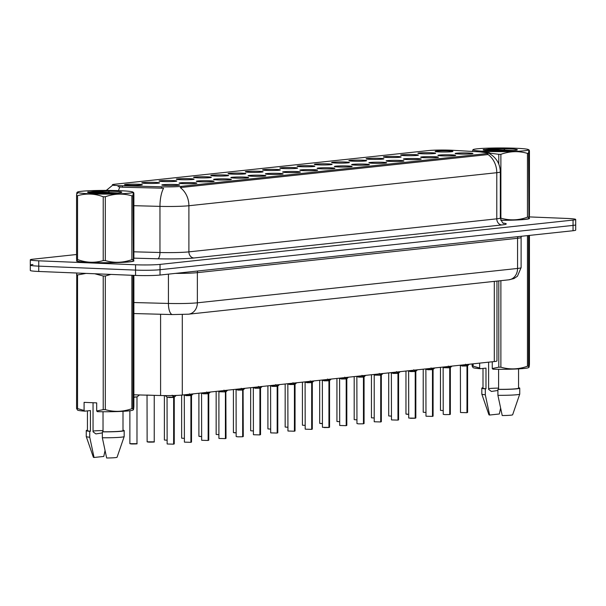 <?xml version="1.0" encoding="UTF-8"?>
<svg xmlns="http://www.w3.org/2000/svg" width="606" height="606" viewBox="0 0 606 606"><rect width="100%" height="100%" fill="white"/><g stroke="black" fill="none" stroke-linecap="round" stroke-linejoin="round"><path stroke-width="0.91" d="M192.632 182.641A8.893 0.591 180 0 1 196.844 183.163A8.893 0.591 180 0 1 183.285 183.641A8.893 0.591 180 0 1 179.073 183.163A8.893 0.591 180 0 1 183.474 182.633A8.893 0.591 180 0 1 192.632 182.641M209.888 180.785A8.893 0.591 180 0 1 214.1 181.308A8.893 0.591 180 0 1 200.541 181.785A8.893 0.591 180 0 1 196.329 181.308A8.893 0.591 180 0 1 200.73 180.777A8.893 0.591 180 0 1 209.888 180.785M227.144 178.937A8.893 0.591 180 0 1 231.356 179.459A8.893 0.591 180 0 1 217.796 179.937A8.893 0.591 180 0 1 213.585 179.459A8.893 0.591 180 0 1 217.986 178.929A8.893 0.591 180 0 1 227.144 178.937M244.392 177.081A8.893 0.591 180 0 1 248.611 177.611A8.893 0.591 180 0 1 235.052 178.088A8.893 0.591 180 0 1 230.841 177.611A8.893 0.591 180 0 1 235.242 177.073A8.893 0.591 180 0 1 244.392 177.081M261.648 175.232A8.893 0.591 180 0 1 265.86 175.755A8.893 0.591 180 0 1 252.308 176.232A8.893 0.591 180 0 1 248.096 175.755A8.893 0.591 180 0 1 252.497 175.225A8.893 0.591 180 0 1 261.648 175.232M278.904 173.377A8.893 0.591 180 0 1 283.116 173.907A8.893 0.591 180 0 1 269.564 174.384A8.893 0.591 180 0 1 265.352 173.907A8.893 0.591 180 0 1 269.753 173.369A8.893 0.591 180 0 1 278.904 173.377M296.16 171.528A8.893 0.591 180 0 1 300.371 172.051A8.893 0.591 180 0 1 286.82 172.528A8.893 0.591 180 0 1 282.608 172.051A8.893 0.591 180 0 1 287.002 171.521A8.893 0.591 180 0 1 296.16 171.528M313.416 169.672A8.893 0.591 180 0 1 317.627 170.203A8.893 0.591 180 0 1 304.076 170.68A8.893 0.591 180 0 1 299.864 170.203A8.893 0.591 180 0 1 304.257 169.665A8.893 0.591 180 0 1 313.416 169.672M330.671 167.824A8.893 0.591 180 0 1 334.883 168.347A8.893 0.591 180 0 1 321.331 168.824A8.893 0.591 180 0 1 317.12 168.347A8.893 0.591 180 0 1 321.513 167.817A8.893 0.591 180 0 1 330.671 167.824M347.927 165.976A8.893 0.591 180 0 1 352.139 166.499A8.893 0.591 180 0 1 338.587 166.976A8.893 0.591 180 0 1 334.376 166.499A8.893 0.591 180 0 1 338.769 165.968A8.893 0.591 180 0 1 347.927 165.976M365.183 164.12A8.893 0.591 180 0 1 369.395 164.643A8.893 0.591 180 0 1 355.836 165.127A8.893 0.591 180 0 1 351.624 164.643A8.893 0.591 180 0 1 356.025 164.112A8.893 0.591 180 0 1 365.183 164.12M382.439 162.272A8.893 0.591 180 0 1 386.651 162.794A8.893 0.591 180 0 1 373.091 163.272A8.893 0.591 180 0 1 368.88 162.794A8.893 0.591 180 0 1 373.281 162.264A8.893 0.591 180 0 1 382.439 162.272M399.695 160.416A8.893 0.591 180 0 1 403.907 160.946A8.893 0.591 180 0 1 390.347 161.423A8.893 0.591 180 0 1 386.136 160.946A8.893 0.591 180 0 1 390.537 160.408A8.893 0.591 180 0 1 399.695 160.416M416.951 158.567A8.893 0.591 180 0 1 421.162 159.09A8.893 0.591 180 0 1 407.603 159.567A8.893 0.591 180 0 1 403.391 159.09A8.893 0.591 180 0 1 407.793 158.56A8.893 0.591 180 0 1 416.951 158.567M434.207 156.712A8.893 0.591 180 0 1 438.418 157.242A8.893 0.591 180 0 1 424.859 157.719A8.893 0.591 180 0 1 420.647 157.242A8.893 0.591 180 0 1 425.048 156.704A8.893 0.591 180 0 1 434.207 156.712M451.462 154.863A8.893 0.591 180 0 1 455.674 155.386A8.893 0.591 180 0 1 442.115 155.863A8.893 0.591 180 0 1 437.903 155.386A8.893 0.591 180 0 1 442.304 154.856A8.893 0.591 180 0 1 451.462 154.863M468.718 153.015A8.893 0.591 180 0 1 472.93 153.538A8.893 0.591 180 0 1 459.371 154.015A8.893 0.591 180 0 1 455.159 153.538A8.893 0.591 180 0 1 459.56 153.007A8.893 0.591 180 0 1 468.718 153.015M175.376 184.489A8.893 0.591 180 0 1 179.588 185.012A8.893 0.591 180 0 1 166.029 185.489A8.893 0.591 180 0 1 161.817 185.012A8.893 0.591 180 0 1 166.218 184.482A8.893 0.591 180 0 1 175.376 184.489M155.356 182.391A8.893 0.591 180 0 1 159.567 182.914A8.893 0.591 180 0 1 146.016 183.391A8.893 0.591 180 0 1 141.804 182.914A8.893 0.591 180 0 1 146.197 182.383A8.893 0.591 180 0 1 155.356 182.391M172.612 180.543A8.893 0.591 180 0 1 176.823 181.065A8.893 0.591 180 0 1 163.272 181.542A8.893 0.591 180 0 1 159.06 181.065A8.893 0.591 180 0 1 163.453 180.535A8.893 0.591 180 0 1 172.612 180.543M189.867 178.687A8.893 0.591 180 0 1 194.079 179.209A8.893 0.591 180 0 1 180.527 179.687A8.893 0.591 180 0 1 176.308 179.209A8.893 0.591 180 0 1 180.709 178.679A8.893 0.591 180 0 1 189.867 178.687M207.123 176.838A8.893 0.591 180 0 1 211.335 177.361A8.893 0.591 180 0 1 197.776 177.838A8.893 0.591 180 0 1 193.564 177.361A8.893 0.591 180 0 1 197.965 176.831A8.893 0.591 180 0 1 207.123 176.838M224.379 174.982A8.893 0.591 180 0 1 228.591 175.513A8.893 0.591 180 0 1 215.032 175.99A8.893 0.591 180 0 1 210.82 175.513A8.893 0.591 180 0 1 215.221 174.975A8.893 0.591 180 0 1 224.379 174.982M241.635 173.134A8.893 0.591 180 0 1 245.847 173.657A8.893 0.591 180 0 1 232.287 174.134A8.893 0.591 180 0 1 228.076 173.657A8.893 0.591 180 0 1 232.477 173.127A8.893 0.591 180 0 1 241.635 173.134M258.891 171.278A8.893 0.591 180 0 1 263.102 171.809A8.893 0.591 180 0 1 249.543 172.286A8.893 0.591 180 0 1 245.332 171.809A8.893 0.591 180 0 1 249.733 171.271A8.893 0.591 180 0 1 258.891 171.278M276.147 169.43A8.893 0.591 180 0 1 280.358 169.953A8.893 0.591 180 0 1 266.799 170.43A8.893 0.591 180 0 1 262.587 169.953A8.893 0.591 180 0 1 266.988 169.422A8.893 0.591 180 0 1 276.147 169.43M293.402 167.574A8.893 0.591 180 0 1 297.614 168.104A8.893 0.591 180 0 1 284.055 168.582A8.893 0.591 180 0 1 279.843 168.104A8.893 0.591 180 0 1 284.244 167.567A8.893 0.591 180 0 1 293.402 167.574M310.658 165.726A8.893 0.591 180 0 1 314.87 166.249A8.893 0.591 180 0 1 301.311 166.726A8.893 0.591 180 0 1 297.099 166.249A8.893 0.591 180 0 1 301.5 165.718A8.893 0.591 180 0 1 310.658 165.726M327.914 163.878A8.893 0.591 180 0 1 332.126 164.4A8.893 0.591 180 0 1 318.567 164.877A8.893 0.591 180 0 1 314.355 164.4A8.893 0.591 180 0 1 318.756 163.87A8.893 0.591 180 0 1 327.914 163.878M345.162 162.022A8.893 0.591 180 0 1 349.382 162.544A8.893 0.591 180 0 1 335.822 163.029A8.893 0.591 180 0 1 331.611 162.544A8.893 0.591 180 0 1 336.012 162.014A8.893 0.591 180 0 1 345.162 162.022M362.418 160.173A8.893 0.591 180 0 1 366.63 160.696A8.893 0.591 180 0 1 353.078 161.173A8.893 0.591 180 0 1 348.867 160.696A8.893 0.591 180 0 1 353.268 160.166A8.893 0.591 180 0 1 362.418 160.173M379.674 158.317A8.893 0.591 180 0 1 383.886 158.848A8.893 0.591 180 0 1 370.334 159.325A8.893 0.591 180 0 1 366.122 158.848A8.893 0.591 180 0 1 370.524 158.31A8.893 0.591 180 0 1 379.674 158.317M396.93 156.469A8.893 0.591 180 0 1 401.142 156.992A8.893 0.591 180 0 1 387.59 157.469A8.893 0.591 180 0 1 383.378 156.992A8.893 0.591 180 0 1 387.772 156.462A8.893 0.591 180 0 1 396.93 156.469M414.186 154.613A8.893 0.591 180 0 1 418.398 155.144A8.893 0.591 180 0 1 404.846 155.621A8.893 0.591 180 0 1 400.634 155.144A8.893 0.591 180 0 1 405.028 154.606A8.893 0.591 180 0 1 414.186 154.613M431.442 152.765A8.893 0.591 180 0 1 435.653 153.288A8.893 0.591 180 0 1 422.102 153.765A8.893 0.591 180 0 1 417.89 153.288A8.893 0.591 180 0 1 422.284 152.757A8.893 0.591 180 0 1 431.442 152.765M448.698 150.917A8.893 0.591 180 0 1 452.909 151.439A8.893 0.591 180 0 1 439.358 151.917A8.893 0.591 180 0 1 435.146 151.439A8.893 0.591 180 0 1 439.539 150.909A8.893 0.591 180 0 1 448.698 150.917M138.1 184.239A8.893 0.591 180 0 1 142.312 184.769A8.893 0.591 180 0 1 128.76 185.247A8.893 0.591 180 0 1 124.548 184.769A8.893 0.591 180 0 1 128.942 184.232A8.893 0.591 180 0 1 138.1 184.239M122.45 185.769A16.006 1.06 180 0 1 119.958 185.686A16.006 1.06 180 0 1 112.368 184.785A16.006 1.06 180 0 1 114.754 184.232L428.715 150.538A16.006 1.06 180 0 1 452.977 150.303L484.436 152.159A16.006 1.06 180 0 1 489.792 152.954A16.006 1.06 180 0 1 487.406 153.507L181.133 186.375A16.006 1.06 180 0 1 161.597 186.807L122.45 185.769L122.45 187.224L118.034 186.663M496.965 281.093L496.965 360.934A17.779 1.182 180 0 1 494.307 361.555L182.292 395.036A17.779 1.182 180 0 1 160.59 395.513L133.881 394.809M76.795 260.572A28.747 1.909 0 0 0 76.47 260.86A28.747 1.909 0 0 0 90.112 262.481A28.747 1.909 0 0 0 119.223 262.527A28.747 1.909 0 0 0 133.964 260.86A28.747 1.909 0 0 0 133.494 260.519M500.798 220.319A28.747 1.909 0 0 0 529.53 218.41A28.747 1.909 0 0 0 529.061 218.069M113.655 185.436L114.754 185.398M32.951 264.519A17.779 1.182 0 0 0 30.3 265.133L30.3 270.458A17.779 1.182 0 0 0 38.739 271.465L135.562 275.427A17.779 1.182 0 0 0 160.037 275.041L573.049 230.727L573.049 225.402A17.779 1.182 0 0 0 575.7 224.781A17.779 1.182 0 0 1 573.049 225.402L160.037 269.715L573.049 225.402L573.049 220.076A17.779 1.182 0 0 0 575.7 219.455A17.779 1.182 0 0 0 567.261 218.455L529.258 216.903M135.562 275.427L135.562 270.102A17.779 1.182 0 0 0 160.037 269.715A17.779 1.182 0 0 1 135.562 270.102L38.739 266.14L135.562 270.102L135.562 264.777A17.779 1.182 0 0 0 160.037 264.398L573.049 220.076M30.3 265.133A17.779 1.182 0 0 0 38.739 266.14A17.779 1.182 0 0 1 30.3 265.133L30.3 259.815A17.779 1.182 0 0 0 38.739 260.815L135.562 264.777M489.709 153.765C496.503 157.878 500.041 163.915 500.321 171.877A23.71 1.568 180 0 1 496.784 172.702A20.748 17.612 83.9 0 0 488.148 154.553L180.262 187.587A20.748 17.612 -96.1 0 1 188.898 205.737A23.71 1.568 180 0 1 159.961 206.373A20.748 7.651 -88.5 0 1 163.567 188.208L122.45 187.224M76.553 254.512L32.951 259.194A17.779 1.182 0 0 0 30.3 259.815M573.049 230.727A17.779 1.182 0 0 0 575.7 230.106L575.7 219.455M133.881 397.082L137.085 396.862L133.881 397.301M176.24 395.43L173.808 397.385L173.808 395.506M167.673 397.195L173.642 397.453L172.127 395.195M173.604 444.145L173.808 397.43L174.255 397.316L173.808 397.385M173.558 444.168L167.332 443.993M168.832 397.521L173.642 397.445L168.832 397.521M173.642 397.4L173.642 395.513M174.073 397.18L173.642 397.422M173.642 397.453L173.642 444.054M153.803 395.332L147.584 395.104M193.216 393.862L191.064 395.529L191.064 394.097M184.928 395.339L190.898 395.597L189.443 393.832M190.898 394.112L190.898 395.551L191.511 395.468L191.064 395.529M190.814 442.319L184.58 442.145M186.087 395.665L190.898 395.597L186.087 395.665M191.064 442.183L191.511 442.069L190.973 442.297L191.064 395.582M190.898 395.597L190.898 442.206M210.471 392.014L208.32 393.68L208.32 392.241M202.184 393.491L208.153 393.748L206.699 391.984M208.116 440.441L208.32 393.726L208.767 393.612L208.32 393.68M208.07 440.464L201.836 440.297M203.343 393.817L208.153 393.741L203.343 393.817M208.578 393.476L208.153 393.726L208.153 392.264M208.153 393.748L208.153 440.35M227.727 390.158L225.576 391.824L225.576 390.393M219.44 391.635L225.409 391.893L223.955 390.128M225.576 438.479L226.023 438.365L225.485 438.592L225.576 391.877L226.023 391.764L225.576 391.824M225.326 438.615L219.092 438.441M225.409 438.502L225.409 391.893L218.91 391.756M225.576 391.877L225.409 390.408M225.265 391.688L218.91 391.764L225.409 391.893M128.919 193.223A27.861 1.848 0 0 0 132.888 192.041A27.861 1.848 0 0 0 111.269 190.451A27.861 1.848 0 0 0 81.515 191.284A27.861 1.848 0 0 0 77.545 192.041A27.861 1.848 0 0 0 96.074 193.996A27.861 1.848 0 0 0 128.919 193.223M131.881 259.641L131.881 195.814A32.004 2.121 0 0 0 132.449 195.761A32.004 2.121 0 0 0 132.987 195.7L133.365 260.8L132.888 261.072A27.861 1.848 0 0 1 128.919 261.83A27.861 1.848 0 0 1 99.164 262.663A27.861 1.848 0 0 1 77.545 261.072L76.553 259.413A32.004 2.121 0 0 0 77.545 259.535C86.128 262.754 94.688 263.102 103.217 260.588A32.004 2.121 0 0 0 105.315 260.588C114.133 263.14 122.995 262.822 131.881 259.641A32.004 2.121 0 0 0 132.449 259.58A32.004 2.121 0 0 0 132.987 259.527C133.282 261.724 133.585 261.057 133.881 257.527L133.881 193.7L132.888 192.041M133.881 193.7C133.585 191.496 133.29 192.163 132.987 195.7M107.217 192.526L109.088 192.041M112.231 193.246L88.234 191.943C86.999 192.254 87.567 192.556 89.953 192.837L96.824 193.2A16.559 1.098 0 0 0 119.306 192.829A16.559 1.098 0 0 0 121.745 192.322A16.559 1.098 0 0 0 111.905 191.246A16.559 1.098 0 0 0 93.263 191.496L87.59 192.254M117.594 192.981L93.263 191.496M103.217 260.588L103.217 196.761A32.004 2.121 0 0 0 105.315 196.761L105.315 260.588M76.553 259.413L76.553 195.586A32.004 2.121 0 0 0 77.545 195.708L77.545 259.535M76.553 195.586C76.848 192.057 77.151 191.39 77.447 193.587M103.217 196.761C94.688 193.549 86.128 193.193 77.545 195.708M131.881 195.814C123.063 193.269 114.208 193.587 105.315 196.761M100.725 193.306L91.779 192.973M524.485 150.773A27.861 1.848 0 0 0 528.455 149.591A27.861 1.848 0 0 0 506.836 148A27.861 1.848 0 0 0 477.081 148.834A27.861 1.848 0 0 0 473.112 149.591A27.861 1.848 0 0 0 491.64 151.553A27.861 1.848 0 0 0 524.485 150.773M500.321 218.145A32.004 2.121 0 0 0 500.882 218.145C509.699 220.69 518.554 220.379 527.447 217.198L527.447 153.371A32.004 2.121 0 0 0 528.015 153.31A32.004 2.121 0 0 0 528.553 153.25L528.924 218.357L528.455 218.622A27.861 1.848 0 0 1 524.485 219.38A27.861 1.848 0 0 1 500.776 220.258M527.447 217.198A32.004 2.121 0 0 0 528.015 217.137A32.004 2.121 0 0 0 528.553 217.077C528.849 219.274 529.144 218.607 529.447 215.077L529.447 151.25L528.455 149.591M529.447 151.25C529.152 149.053 528.849 149.72 528.553 153.25M502.783 150.076L504.654 149.591M507.798 150.803L483.8 149.493C482.565 149.811 483.133 150.106 485.52 150.386L492.39 150.75A16.559 1.098 0 0 0 514.873 150.379A16.559 1.098 0 0 0 517.304 149.879A16.559 1.098 0 0 0 507.472 148.803A16.559 1.098 0 0 0 488.83 149.046L483.156 149.803M513.161 150.538L488.83 149.046M498.783 164.044L498.783 154.31A32.004 2.121 0 0 0 500.882 154.318L500.882 218.145M472.286 151.447L473.112 149.591M498.783 154.31L479.778 151.886M527.447 153.371C518.63 150.818 509.775 151.136 500.882 154.318M496.291 150.864L487.345 150.523M76.879 260.694A28.452 1.886 0 0 0 76.765 260.86A28.452 1.886 0 0 0 90.264 262.466A28.452 1.886 0 0 0 119.079 262.504A28.452 1.886 0 0 0 133.668 260.86A28.452 1.886 0 0 0 133.464 260.633M87.438 410.876L87.438 430.601A17.779 1.182 0 0 0 90.423 431.252L90.423 410.557L84.802 411.156A27.861 1.848 0 0 1 77.545 410.11L76.553 408.459L76.742 273.018M76.553 274.836A32.004 2.121 0 0 0 77.545 274.965L77.545 408.58L84.082 410.474L84.802 411.156M86.037 273.397L77.545 274.965M76.553 408.459A32.004 2.121 0 0 0 77.545 408.58M87.438 430.162A18.968 1.257 0 0 0 86.249 430.601A18.968 1.257 0 0 0 89.741 431.328L90.423 431.252M86.249 430.601L86.249 436.517A18.968 1.257 0 0 0 86.257 436.547A18.968 1.257 0 0 0 89.741 437.244L89.741 431.328M105.02 450.705L103.777 456.439L94.051 457.477L89.741 437.244M86.257 436.547L93.362 457.235A11.855 0.788 0 0 0 94.051 457.477M93.044 402.732L93.044 431.813L95.869 433.904L102.346 432.926M103.028 430.563A13.4 0.886 0 0 0 93.044 431.071M84.082 410.474L84.082 402.361L96.687 402.876L96.687 410.989L103.217 409.626L103.217 276.01L94.741 273.753M103.217 276.01A32.004 2.121 0 0 0 105.315 276.018L105.315 409.633C114.133 412.178 122.995 411.868 131.881 408.686L131.881 275.275M110.853 274.412L105.315 276.018M132.987 275.321L132.987 408.565C133.282 410.77 133.585 410.103 133.881 406.565L133.881 275.359M131.881 408.686A32.004 2.121 0 0 0 132.987 408.565L133.365 409.845L132.888 410.11A27.861 1.848 0 0 1 97.407 411.671L96.687 410.989M103.217 409.626A32.004 2.121 0 0 0 105.315 409.633M103.028 411.739L103.028 431.775A17.779 1.182 0 0 0 123.003 430.601L123.003 411.322M103.028 431.775L102.346 431.843A18.968 1.257 0 0 0 124.185 430.601A18.968 1.257 0 0 0 123.003 430.162M102.346 431.843L102.346 437.759A18.968 1.257 0 0 0 124.177 436.547A18.968 1.257 0 0 0 124.185 436.517L124.185 430.601M102.346 437.759L106.656 458A11.855 0.788 0 0 0 117.072 457.235L124.177 436.547M472.119 366.009L473.112 367.668A27.861 1.848 0 0 0 480.369 368.713L479.641 368.024L473.112 366.13A32.004 2.121 0 0 1 472.119 366.009L472.119 363.933M482.997 368.425L482.997 388.158A17.779 1.182 0 0 0 485.982 388.81L485.982 368.107L480.369 368.713M482.997 387.719A18.968 1.257 0 0 0 481.815 388.158A18.968 1.257 0 0 0 485.308 388.885L485.982 388.81M481.815 388.158L481.815 394.067A18.968 1.257 0 0 0 481.823 394.097A18.968 1.257 0 0 0 485.308 394.794L485.308 388.885M500.586 408.255L499.344 413.989L489.618 415.034L485.308 394.794M481.823 394.097L488.928 414.784A11.855 0.788 0 0 0 489.618 415.034M488.61 362.168L488.61 389.363L491.436 391.453L497.912 390.476M498.594 388.12A13.4 0.886 0 0 0 488.61 388.62M528.553 235.499L528.553 366.122C528.849 368.319 529.144 367.653 529.447 364.123L529.447 235.401M500.882 280.669L500.882 367.183C509.699 369.736 518.554 369.418 527.447 366.236L527.447 235.613M527.447 366.236A32.004 2.121 0 0 0 528.553 366.122L528.924 367.395L528.455 367.668A27.861 1.848 0 0 1 492.973 369.228L492.254 368.539L498.783 367.183L498.783 280.896M498.783 367.183A32.004 2.121 0 0 0 500.882 367.183M473.112 363.827L473.112 366.13M500.791 220.296A28.452 1.886 0 0 0 529.235 218.41A28.452 1.886 0 0 0 529.03 218.183M498.594 369.296L498.594 389.325A17.779 1.182 0 0 0 518.562 388.158L518.562 368.88M498.594 389.325L497.912 389.4A18.968 1.257 0 0 0 519.751 388.158A18.968 1.257 0 0 0 518.562 387.719M497.912 389.4L497.912 395.309A18.968 1.257 0 0 0 519.743 394.097A18.968 1.257 0 0 0 519.751 394.067L519.751 388.158M497.912 395.309L502.222 415.549A11.855 0.788 0 0 0 512.638 414.784L519.743 394.097M479.641 363.13L479.641 368.024M492.254 361.774L492.254 368.539M244.975 388.31L242.832 389.976L242.832 388.537M236.696 389.787L242.665 390.044L241.203 388.279M243.279 389.9L242.832 389.976M237.916 436.828L242.582 436.759M237.855 390.112L242.665 390.037L237.855 390.112M243.097 436.593L242.824 390.022L243.279 389.908L242.665 390.022L242.665 436.646M242.665 389.991L242.665 388.56M262.231 386.454L260.08 388.128L260.08 386.689M253.952 387.938L259.921 388.188L258.459 386.431M259.883 434.888L260.08 388.173L260.535 388.06L260.08 388.128M259.838 434.911L253.603 434.737M255.111 388.257L259.921 388.188L255.111 388.257M259.921 388.143L259.921 386.704M260.345 387.923L259.921 388.166L259.921 434.797M279.487 384.605L277.336 386.272L277.336 384.833M271.208 386.083L277.177 386.34L275.715 384.575M277.609 432.889L277.336 386.325L277.79 386.204L277.336 386.272M277.086 433.055L270.859 432.889M272.367 386.408L277.177 386.333L272.367 386.408M277.177 386.287L277.177 384.855M277.601 386.067L277.177 386.317L277.177 432.942M296.743 382.757L294.592 384.424L294.592 382.984M288.464 384.234L294.425 384.484L292.971 382.727M294.395 431.184L294.592 384.469L295.046 384.355L294.592 384.424M294.342 431.207L288.115 431.033M289.623 384.552L294.425 384.484L289.623 384.552M294.433 384.439L294.433 383M294.857 384.219L294.425 384.484L294.433 431.093M313.999 380.901L311.848 382.568L311.848 381.136M305.719 382.378L311.681 382.636L310.227 380.871M311.848 429.222L312.302 429.109L311.757 429.336L311.848 382.621L312.302 382.507L311.848 382.568M311.598 429.359L305.371 429.184M306.878 382.704L311.681 382.636L306.878 382.704M311.689 382.591L311.689 381.151M312.113 382.363L311.681 382.613M311.681 382.636L311.689 429.245M331.255 379.053L329.103 380.719L329.103 379.28M322.975 380.53L328.937 380.788L327.482 379.023M329.376 427.328L329.103 380.765L329.558 380.651L329.103 380.719M322.627 427.328L328.944 427.389L324.195 427.571M324.134 380.856L328.937 380.78L324.134 380.856M328.944 380.735L328.944 379.295M329.369 380.515L328.937 380.757M328.937 380.788L328.944 427.389M348.511 377.197L346.359 378.864L346.359 377.432M340.231 378.674L346.193 378.932L344.738 377.167M346.359 425.518L346.814 425.404L346.268 425.632L346.359 378.917L346.814 378.803L346.359 378.864M346.109 425.654L339.883 425.48M341.39 379L346.2 378.932L341.39 379M346.2 378.886L346.2 377.447M346.624 378.659L346.193 378.909M346.2 425.541L346.2 378.932M365.766 375.349L363.615 377.015L363.615 375.576M357.487 376.826L363.448 377.083L361.994 375.319M363.888 423.632L363.615 377.061L364.07 376.947L363.615 377.015M358.699 423.867L363.365 423.799M358.646 377.152L363.448 377.076L358.646 377.152M363.88 376.811L363.448 377.061L363.456 375.599M363.448 377.083L363.456 423.685M383.022 373.493L380.871 375.167L380.871 373.728M374.743 374.97L380.704 375.228L379.25 373.463M380.871 375.205L381.325 375.099L380.871 375.167M380.621 421.95L374.394 421.776M380.712 421.837L380.712 375.228L374.213 375.091M380.871 421.814L380.871 375.212L381.318 375.099L381.325 421.7L380.78 421.935L381.325 421.7M380.871 375.212L380.704 373.743M380.56 375.023L374.213 375.099L380.704 375.228M381.144 421.776L380.666 421.927M400.278 371.645L398.127 373.311L398.127 371.872M391.999 373.122L397.96 373.379L396.506 371.614M398.574 373.235L398.127 373.311M397.877 420.094L391.65 419.928M393.15 373.447L397.96 373.372L393.15 373.447M398.127 419.966L398.581 419.852L398.036 420.079L398.127 373.357L398.574 373.243L397.96 373.357L397.96 419.981M397.96 373.326L397.96 371.895M417.534 369.789L415.383 371.463L415.383 370.024M409.255 371.273L415.216 371.523L413.762 369.766M415.178 418.223L415.383 371.508L415.837 371.395L415.383 371.463M408.906 418.072L415.216 418.132L410.474 418.314M410.406 371.592L415.216 371.523L410.406 371.592M415.216 371.478L415.216 370.039M415.648 371.258L415.216 371.501L415.216 418.132M434.79 367.94L432.639 369.607L432.639 368.175M426.51 369.418L432.472 369.675L431.017 367.91M432.639 416.261L433.093 416.148L432.548 416.375L432.639 369.66L433.093 369.539L432.639 369.607M432.389 416.39L426.162 416.224M427.662 369.743L432.472 369.668L427.662 369.743M432.472 369.63L432.472 368.19M432.904 369.402L432.472 369.652L432.472 416.277M452.046 366.092L449.894 367.759L449.894 366.319M443.759 367.569L449.728 367.827L448.273 366.062M449.894 414.413L450.341 414.299L449.803 414.527L449.894 367.804L450.341 367.69L449.894 367.759M444.978 414.61L449.644 414.542M449.728 414.428L449.728 367.827L443.228 367.69L449.887 367.804L451.122 366.925M449.728 367.774L449.728 366.335M469.302 364.236L467.15 365.903L467.15 364.471M461.014 365.713L466.984 365.971L465.529 364.206M466.946 412.671L467.15 365.956L467.597 365.842L467.15 365.903M466.9 412.694L460.666 412.519M462.173 366.039L466.984 365.971L462.173 366.039M466.984 365.926L466.984 364.486M467.415 365.698L466.984 365.948M466.984 365.971L466.984 412.58M181.133 186.375L181.133 187.549M161.597 186.807L161.597 188.254M487.406 153.507L487.406 154.681M160.59 314.249L160.59 395.513M182.292 314.552L182.292 395.036M494.307 281.373L494.307 361.555M118.443 190.625A20.748 7.651 -88.5 0 1 119.988 186.989M503.404 223.084A29.633 1.962 180 0 1 501.829 224.955A5.924 5.03 -96.1 0 1 496.784 218.834L496.784 172.702L188.898 205.737L188.898 251.869L496.784 218.834A23.71 1.568 0 0 0 500.321 218.008C502.026 222.235 503.2 223.993 503.851 223.266M133.881 251.816L159.961 252.505L159.961 206.373L133.881 205.684M501.829 224.955L193.943 257.989A29.633 1.962 180 0 1 157.765 258.785L133.828 258.156M38.739 260.815L38.739 271.465M160.037 264.398L160.037 275.041M157.765 258.785A5.924 2.189 91.5 0 0 159.961 252.505A23.71 1.568 0 0 0 188.898 251.869A5.924 5.03 -96.1 0 0 193.943 257.989M133.881 302.538L168.423 303.447L168.423 274.139M172.808 314.544A11.855 4.371 -88.5 0 1 172.498 314.567A11.855 4.371 -88.5 0 1 168.423 303.447A23.71 1.568 0 0 0 197.367 302.811L197.367 272.647A23.71 1.568 180 0 1 175.437 273.389M508.745 279.828A11.855 10.067 -96.1 0 0 517.569 268.45A23.71 1.568 0 0 0 521.107 267.625L517.448 276.215L513.949 278.571L508.745 279.828L188.542 314.188A11.855 10.067 -96.1 0 0 197.367 302.811L517.569 268.45L517.569 238.287L197.367 272.647A2.962 2.515 83.9 0 1 197.806 270.988M521.107 267.625L521.107 237.461A23.71 1.568 180 0 1 517.569 238.287A2.962 2.515 83.9 0 1 518.009 236.628M136.804 443.751L129.873 443.675L136.986 443.675C135.888 443.706 140.16 443.948 131.616 443.986L130.055 443.751M167.142 443.925L167.051 397.104L173.498 397.241M173.808 444.039L174.255 443.925L174.255 397.316M154.06 441.895L147.129 441.827L154.242 441.827C153.144 441.857 157.416 442.092 148.871 442.138L147.311 441.895M164.567 440.047L167.142 440.198M181.823 438.199L184.398 438.35M200.647 436.578L198.897 436.267L201.654 436.502M200.631 436.578L199.079 436.343M184.398 442.069L184.307 395.256L190.754 395.385M201.654 440.221L201.556 393.4L208.01 393.536M208.32 440.335L208.767 440.221L208.767 393.612M225.833 391.62L226.023 438.365M225.568 391.87L226.023 391.756M216.334 434.494L218.91 434.646M235.151 432.881L233.408 432.563L236.166 432.798M235.143 432.881L233.59 432.639M250.846 430.79L253.422 430.942M243.089 389.772L243.279 436.517M236.166 436.517L236.067 389.703L242.521 389.832M237.908 436.828L236.348 436.593M253.422 434.661L253.323 387.848L259.777 387.984M260.08 434.782L260.535 434.661L260.535 388.052M270.677 432.813L270.579 385.999L277.033 386.128M268.102 428.934L270.677 429.093M285.358 427.086L287.933 427.238M302.606 425.23L305.189 425.389M321.43 423.617L319.68 423.306L322.445 423.541M321.422 423.617L319.862 423.382M337.118 421.534L339.701 421.685M287.933 430.964L287.835 384.143L294.281 384.28M294.592 431.078L295.046 430.964L295.046 384.348M305.189 429.109L305.091 382.295L311.537 382.424M322.445 427.26L322.347 380.439L328.793 380.576M339.701 425.404L339.602 378.591L346.049 378.727M356.957 423.556L356.858 376.735L363.305 376.871M358.691 423.867L357.139 423.632M354.374 419.678L356.957 419.837M371.63 417.829L374.213 417.981M388.885 415.974L391.468 416.133M407.709 414.36L405.959 414.049L408.724 414.277M407.702 414.36L406.141 414.125M423.397 412.269L425.98 412.428M440.653 410.421L443.228 410.573M391.468 419.852L391.37 373.038L397.816 373.167M408.724 417.996L408.626 371.183L415.072 371.319M415.383 418.117L415.837 417.996L415.83 371.387M425.98 416.148L425.882 369.334L432.328 369.463M443.228 414.299L443.137 367.478L449.584 367.615M444.971 414.61L443.418 414.368M460.484 412.444L460.393 365.63L466.84 365.759M467.15 412.557L467.597 412.444L467.597 365.835M112.368 185.451L106.262 190.405M104.649 192.61L104.194 193.344M500.321 171.877L500.321 218.008M521.107 237.461L521.365 236.272M188.542 314.188L172.498 314.567L133.881 313.544M136.986 443.675L136.986 397.066M129.873 443.675L129.873 410.762M137.085 396.862L139.448 394.953M174.354 397.104L175.036 396.551M167.051 397.104L165.158 395.589M147.031 395.006L147.129 441.827M154.242 441.827L154.242 395.347M164.385 439.971L164.385 395.582M181.641 438.123L181.641 395.097M198.897 436.267L198.897 393.256M191.511 442.069L191.511 395.468M191.61 395.248L192.291 394.703M184.307 395.256L183.83 394.87M208.865 393.4L209.547 392.847M201.556 393.4L201.086 393.021M218.91 438.365L218.91 391.764M226.121 391.552L226.803 390.999M218.811 391.552L218.334 391.165M77.545 192.041L77.076 192.307M216.153 434.419L216.153 391.4M233.408 432.563L233.408 389.552M250.664 430.714L250.664 387.696M243.377 389.696L244.059 389.143M236.067 389.703L235.59 389.317M260.633 387.848L261.315 387.295M253.323 387.848L252.846 387.461M277.79 432.813L277.79 386.204M277.889 385.992L278.571 385.439M270.579 385.999L270.102 385.613M267.913 428.866L267.913 385.848M285.168 427.01L285.168 383.999M302.424 425.162L302.424 382.144M319.68 423.306L319.68 380.295M336.936 421.458L336.936 378.439M295.137 384.143L295.826 383.59M287.835 384.143L287.358 383.765M295.046 430.964L294.508 431.192M312.302 429.109L312.302 382.5M312.393 382.288L313.082 381.735M305.091 382.295L304.613 381.909M324.187 427.571L328.853 427.503M329.558 427.26L329.55 380.651M329.649 380.439L330.338 379.886M322.347 380.439L321.869 380.06M346.814 425.404L346.806 378.795M346.905 378.583L347.594 378.038M339.602 378.591L339.125 378.205M364.07 423.556L364.062 376.947M364.161 376.735L364.842 376.182M356.858 376.735L356.381 376.356M354.192 419.602L354.192 376.591M371.448 417.754L371.448 374.735M388.704 415.898L388.704 372.887M405.959 414.049L405.959 371.031M423.215 412.201L423.215 369.183M440.471 410.345L440.471 367.334M374.213 421.7L374.213 375.099M381.416 374.887L382.098 374.334M374.114 374.887L373.637 374.5M398.581 419.852L398.581 373.243M398.672 373.031L399.354 372.478M391.37 373.038L390.893 372.652M410.467 418.314L415.133 418.246M415.928 371.183L416.61 370.63M408.626 371.183L408.149 370.796M433.093 416.148L433.085 369.539M433.184 369.327L433.866 368.774M425.882 369.334L425.404 368.948M450.341 414.299L450.341 367.69M443.137 367.478L442.66 367.1M467.696 365.623L468.377 365.077M460.393 365.63L459.916 365.244"/></g></svg>
